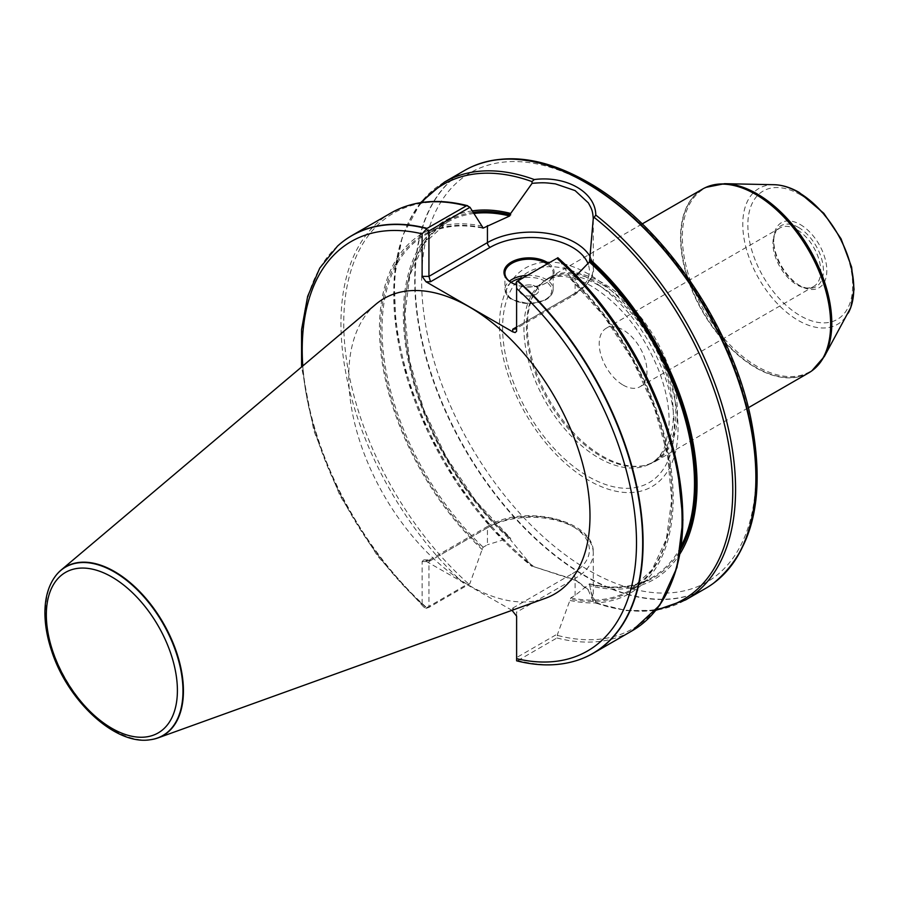 <?xml version="1.0" encoding="UTF-8"?>
<svg xmlns="http://www.w3.org/2000/svg" width="899" height="899" viewBox="0 0 899 899"><rect width="100%" height="100%" fill="white"/><g stroke="black" fill="none" stroke-linecap="round" stroke-linejoin="round"><path stroke-width="0.67" stroke-dasharray="4.5 3.37" d="M623.097 385.064A33.769 19.497 -120 0 0 639.987 386.739A33.769 19.497 -120 0 0 645.156 359.679A33.769 19.497 -120 0 0 623.097 329.922A33.769 19.497 -120 0 0 606.218 328.247A33.769 19.497 -120 0 0 601.038 355.307A33.769 19.497 -120 0 0 623.097 385.064M796.84 229.605A33.769 19.497 -120 0 0 779.961 227.93A33.769 19.497 -120 0 0 774.533 234.459A33.769 19.497 -120 0 0 779.961 266.924A33.769 19.497 -120 0 0 805.369 287.86A33.769 19.497 -120 0 0 813.73 286.421A33.769 19.497 -120 0 0 818.91 259.362A33.769 19.497 -120 0 0 796.84 229.605M375.726 304.368A170.596 98.497 -120 0 0 384.064 495.495A170.596 98.497 -120 0 0 545.412 598.284M512.014 610.32L423.744 559.931L422.114 561.56L422.114 604.106L423.631 606.937L377.67 556.211L339.979 495.709L313.841 430.745L301.581 366.983M337.676 245.978A241.213 139.266 -120 0 0 426.71 607.69L425.901 608.398L423.631 606.937M426.71 607.69L465.716 585.182L469.784 583.822L428.935 607.409L428.935 561.56L487.438 527.792L487.438 544.772L483.179 547.233L482.493 548.446L469.784 583.822M516.61 660.821L517.959 660.495A241.213 139.266 -120 0 0 576.956 660.439M517.959 660.495L556.953 637.975L557.672 633.862L570.843 597.846L575.113 595.385L589.384 583.934L589.744 585.699A207.669 119.893 -120 0 0 680.026 553.773M482.493 226.222A207.669 119.893 -120 0 0 379.49 328.584A207.669 119.893 -120 0 0 482.493 549.873M576.326 275.51L570.843 278.701L570.168 278.263L570.168 276.836L557.897 257.766M570.168 600.498A207.669 119.893 -120 0 0 673.171 498.136A207.669 119.893 -120 0 0 570.168 276.836M570.843 597.846A205.028 118.376 -120 0 0 629.525 590.531A205.028 118.376 -120 0 0 570.843 278.701L570.168 278.263A205.995 118.938 -120 0 1 671.991 497.462A205.995 118.938 -120 0 1 570.168 599.071M472.368 210.86A207.669 119.893 -120 0 0 404.865 339.833A207.669 119.893 -120 0 0 510.677 540.041L510.677 538.625L509.677 537.917L487.438 544.772M570.269 278.656L603.926 316.111L632.525 359.915L654.202 407.191L667.552 454.86L671.688 499.777L666.373 538.973L651.977 569.887L629.525 590.531L652.045 577.529A205.028 118.376 -120 0 1 589.384 583.934L589.744 584.283A205.995 118.938 -120 0 0 680.712 549.637M473.346 212.321A205.995 118.938 -120 0 0 405.988 339.856A205.995 118.938 -120 0 0 510.677 538.625L509.677 537.917A205.028 118.376 -120 0 1 447.017 222.401L424.283 243.427L409.888 274.993L404.831 315.021L409.517 360.802L423.643 409.236L446.264 457.029L475.852 500.979L510.418 538.108M444.409 182.126A241.213 139.266 -120 0 0 402.134 355.397A241.213 139.266 -120 0 0 533.961 566.741L575.113 579.788L588.339 590.283L593.261 601.566L596.082 602.611A241.213 139.266 -120 0 0 685.622 599.914M532.354 566.392L510.677 540.041M420.597 202.646L402.516 235.943L394.155 278.263L395.886 327.112L407.55 379.704L428.441 432.97L457.333 483.774L492.517 529.163L532.006 566.415A239.763 138.424 -120 0 1 421.788 202.466M464.693 170.417A241.213 139.266 -120 0 0 427.722 363.702A241.213 139.266 -120 0 0 585.305 576.259A241.213 139.266 -120 0 0 705.906 588.216M533.961 566.741L577.158 580.968L590.722 591.497L596.082 602.611L594.486 602.499A239.763 138.424 -120 0 0 656.697 609.342M589.744 585.699L593.261 601.566L593.273 553.099A61.997 35.791 180 0 1 575.113 578.405L575.113 595.385M798.548 227.481A35.162 20.306 -120 0 0 775.32 232.538A35.162 20.306 -120 0 0 773.691 241.842A35.162 20.306 -120 0 0 798.548 284.904A35.162 20.306 -120 0 0 807.426 288.141A35.162 20.306 -120 0 0 823.001 265.104A35.162 20.306 -120 0 0 798.548 227.481M800.256 224.525A37.578 21.688 60 0 1 826.822 270.554A37.578 21.688 60 0 1 800.256 285.893A37.578 21.688 60 0 1 773.691 239.876A37.578 21.688 60 0 1 800.256 224.525M588.755 274.217A126.276 72.898 -120 0 0 511.43 384.221A126.276 72.898 -120 0 0 666.08 473.515A126.276 72.898 -120 0 0 588.755 274.217M601.128 283.915A105.655 60.997 -120 0 0 548.3 278.679A105.655 60.997 -120 0 0 539.254 286.118A105.655 60.997 -120 0 0 548.3 400.673A105.655 60.997 -120 0 0 642.987 465.794A105.655 60.997 -120 0 0 653.955 461.67A105.655 60.997 -120 0 0 670.148 377.007A105.655 60.997 -120 0 0 601.128 283.915M602.397 282.78A106.138 61.278 -120 0 0 549.334 277.521A106.138 61.278 -120 0 0 540.243 284.994A106.138 61.278 -120 0 0 549.334 400.077A106.138 61.278 -120 0 0 644.448 465.491A106.138 61.278 -120 0 0 655.472 461.356A106.138 61.278 -120 0 0 671.733 376.31A106.138 61.278 -120 0 0 602.397 282.78M702.535 189.082A106.138 61.278 -120 0 0 702.535 311.627A106.138 61.278 -120 0 0 808.662 372.905M590.137 256.687A61.997 35.791 180 0 1 593.273 267.913A61.997 35.791 180 0 1 575.113 293.22L516.61 327L516.61 281.601L557.672 257.901M548.502 263.193A25.082 14.485 180 0 1 546.794 282.578A25.082 14.485 180 0 1 516.61 284.916M575.113 276.24L575.113 293.22A3.854 2.225 60 0 1 574.315 294.984A3.854 2.225 60 0 1 572.382 294.793L516.61 327L516.61 330.933M512.745 610.736L512.745 608.106L516.61 612.185L516.61 657.574L557.672 633.862M425.901 608.398L428.935 607.409M516.61 660.72L516.61 657.574M512.745 608.106L572.382 573.674A3.854 2.225 -120 0 1 575.113 578.405L516.61 612.185L516.61 616.118M572.382 573.674A58.132 33.566 0 0 0 572.382 526.207A58.132 33.566 0 0 0 490.169 526.207L430.531 560.639L429.407 559.987L428.935 561.56L422.114 561.56M511.666 282.78A24.127 13.923 0 0 0 512.003 282.983A24.127 13.923 0 0 0 546.12 282.983A24.127 13.923 0 0 0 553.177 273.127A24.127 13.923 0 0 0 547.199 263.946M512.003 282.983L511.317 282.578M535.883 286.523A9.653 5.574 180 0 1 538.703 290.467A9.653 5.574 180 0 1 529.062 296.029A9.653 5.574 180 0 1 519.408 290.467A9.653 5.574 180 0 1 525.364 285.32A9.653 5.574 180 0 1 535.883 286.523A9.653 5.574 0 0 0 525.364 285.32A9.653 5.574 0 0 0 519.408 290.467A9.653 5.574 0 0 0 522.24 294.4A9.653 5.574 0 0 0 532.747 295.614A9.653 5.574 0 0 0 538.703 290.467A9.653 5.574 0 0 0 535.883 286.523M55.671 575.809A97.418 56.244 -120 0 0 65.829 679.228A97.418 56.244 -120 0 0 150.313 739.731M302.783 365.96A236.381 136.468 -120 0 0 422.114 604.106M337.53 246.101A241.134 139.221 -120 0 0 426.452 607.881M390.908 213.018A241.213 139.266 -120 0 0 465.716 585.182M556.953 637.975A241.213 139.266 -120 0 0 632.121 630.806M468.694 206.264A239.763 138.424 -120 0 0 343.755 323.044A239.763 138.424 -120 0 0 468.761 584.058M482.493 227.649A205.995 118.938 -120 0 0 380.67 329.259A205.995 118.938 -120 0 0 482.493 548.446M482.549 227.953A205.028 118.376 -120 0 0 424.497 235.403A205.028 118.376 -120 0 0 483.179 547.233M474.088 213.456A205.028 118.376 -120 0 0 447.017 222.401L424.497 235.403C441.049 225.964 460.502 223.548 482.842 228.177M589.609 583.822C613.612 589.654 634.424 587.553 652.045 577.529A205.028 118.376 -120 0 0 681.228 545.985M517.566 660.608A241.134 139.221 -120 0 0 576.776 660.495M557.897 635.503A239.763 138.424 -120 0 0 671.328 583.001M472.571 166.427A241.168 139.244 -120 0 0 426.182 356.881A241.168 139.244 -120 0 0 585.642 576.034A241.168 139.244 -120 0 0 713.3 583.384M588.755 184.329A236.37 136.468 -120 0 0 444.016 390.245A236.37 136.468 -120 0 0 733.505 557.38A236.37 136.468 -120 0 0 588.755 184.329M588.452 278.375A121.387 70.077 -120 0 0 514.116 384.131A121.387 70.077 -120 0 0 662.788 469.963A121.387 70.077 -120 0 0 588.452 278.375M598.644 285.343A105.655 60.997 -120 0 0 545.828 280.106A105.655 60.997 -120 0 0 545.828 402.1A105.655 60.997 -120 0 0 651.472 463.109A105.655 60.997 -120 0 0 667.665 378.445A105.655 60.997 -120 0 0 598.644 285.343M706.097 187.273A106.093 61.256 -120 0 0 702.894 311.425A106.093 61.256 -120 0 0 812.011 370.714M724.628 183.688A105.655 60.997 -120 0 0 704.254 310.638A105.655 60.997 -120 0 0 824.383 356.465M774.174 184.711A78.483 45.31 -120 0 0 759.037 279.005A78.483 45.31 -120 0 0 848.274 313.043M800.256 194.69A74.111 42.792 60 0 1 845.644 311.672A74.111 42.792 60 0 1 754.868 259.26A74.111 42.792 60 0 1 800.256 194.69M572.382 294.793A58.132 33.566 0 0 0 588.148 264.104M429.407 559.987L488.236 526.016A3.854 2.225 60 0 0 487.438 527.792A61.997 35.791 180 0 1 554.998 520.027A61.997 35.791 180 0 1 593.273 553.099C595.104 519.847 523.656 503.732 488.236 526.016A3.854 2.225 60 0 1 490.169 526.207M430.531 560.639L425.98 560.639M527.376 275.386A24.127 13.923 180 0 1 553.177 289.276A24.127 13.923 180 0 1 538.287 302.143A24.127 13.923 180 0 1 512.003 299.131A24.127 13.923 180 0 1 504.935 289.276A24.127 13.923 180 0 1 509.407 281.207M511.126 282.443A22.677 13.092 0 0 0 513.026 299.715A22.677 13.092 0 0 0 542.075 301.187A22.677 13.092 0 0 0 549.604 284.916A22.677 13.092 0 0 0 523.162 277.825M55.547 575.967A97.261 56.154 -120 0 0 65.571 679.374A97.261 56.154 -120 0 0 150.111 739.765M639.987 386.739L813.73 286.421M606.218 328.247L779.961 227.93M595.408 603.038L626.727 610.635L655.944 610.286M805.369 287.86L807.426 288.141M774.533 234.459L775.32 232.538M798.548 284.904L800.256 285.893M773.691 241.842L773.691 239.876M548.3 278.679L545.828 280.106L556.312 276.678C565.887 275.308 577.585 278.432 591.407 286.062C620.141 303.671 642.504 331.551 658.495 369.691C667.103 392.256 670.474 412.439 668.62 430.228L664.754 446.567C662.203 453.568 657.776 459.074 651.472 463.109L653.955 461.67M642.987 465.794L644.448 465.491M539.254 286.118L540.243 284.994M655.472 461.356L748.361 407.73M549.334 277.521L642.223 223.896M593.273 220.03L593.273 267.913C594.88 275.667 588.553 284.691 574.315 294.984L515.475 328.955M577.158 580.968L575.113 579.788M423.744 559.931L429.61 559.931M504.935 273.127L504.935 289.276C505.789 294.423 508.238 297.917 512.306 299.794L529.185 303.817L545.052 300.21C550.312 297.355 553.02 293.715 553.177 289.276L553.177 273.127M546.12 282.983L546.794 282.578"/><path stroke-width="1.35" d="M150.313 739.731A97.418 56.244 -120 0 0 150.515 739.708A97.418 56.244 -120 0 0 157.966 737.922L545.412 598.284A170.596 98.497 -120 0 0 583.046 465.3A170.596 98.497 -120 0 0 469.357 306.952A170.596 98.497 -120 0 0 375.726 304.368L61.065 570.09A97.418 56.244 -120 0 0 55.794 575.652A97.418 56.244 -120 0 0 55.671 575.809M516.61 660.72L516.61 616.118L512.014 610.32M576.956 660.439A241.213 139.266 -120 0 0 577.147 660.372A241.213 139.266 -120 0 0 593.126 653.326A241.213 139.266 -120 0 0 517.959 280.825L516.61 281.601L516.588 331.27L515.149 332.563L512.745 331.855L425.98 281.758L422.114 276.375L422.114 233.841L427.081 228.357A241.213 139.266 -120 0 0 351.914 235.527A241.213 139.266 -120 0 0 337.822 245.843A241.213 139.266 -120 0 0 337.676 245.978M427.081 228.357L466.772 205.624L469.997 207.287L483.179 228.088L509.677 215.996L510.677 213.445A207.669 119.893 -120 0 0 472.368 210.86M671.328 583.001A239.763 138.424 -120 0 0 557.897 257.766L517.959 280.825M482.493 227.649L483.179 228.088A205.028 118.376 -120 0 0 482.549 227.953M680.026 553.773A207.669 119.893 -120 0 0 589.744 259.103L589.384 262.014L576.326 275.51M510.677 213.445L532.084 183.329L531.972 181.587L534.253 179.542C566.494 175.462 595.599 192.274 595.79 215.063L593.261 218.648L589.744 259.103M655.944 610.286L685.622 599.914L705.906 588.216A241.213 139.266 -120 0 0 713.143 583.507A241.213 139.266 -120 0 0 746.496 408A241.213 139.266 -120 0 0 616.062 203.354A241.213 139.266 -120 0 0 472.391 166.506A241.213 139.266 -120 0 0 464.693 170.417L444.409 182.126L420.597 202.646M748.361 407.73L808.662 372.905A106.138 61.278 -120 0 0 811.842 370.838A106.138 61.278 -120 0 0 824.012 284.871A106.138 61.278 -120 0 0 755.598 194.33A106.138 61.278 -120 0 0 705.917 187.363A106.138 61.278 -120 0 0 702.535 189.082L642.223 223.896M469.997 207.287L428.935 230.987L428.935 276.375L487.438 242.606L487.438 225.627M593.261 218.648C592.621 210.029 591.632 209.096 588.396 202.927L575.113 190.61L555.38 183.868C546.143 182.823 544.659 182.328 532.084 183.329M516.61 284.916A25.082 14.485 180 0 1 511.317 282.578A25.082 14.485 180 0 1 511.317 262.103A25.082 14.485 180 0 1 546.794 262.103A25.082 14.485 180 0 1 548.502 263.193M426.205 229.414L428.935 230.987M512.745 329.225L515.475 328.955L516.61 327L512.745 329.225L512.745 331.855M588.148 264.104A58.132 33.566 0 0 0 547.806 238.887A58.132 33.566 0 0 0 490.169 247.326L430.531 281.758L428.935 276.375L422.114 276.375M547.199 263.946A24.127 13.923 0 0 0 546.12 263.283A24.127 13.923 0 0 0 519.824 260.26A24.127 13.923 0 0 0 504.935 273.127A24.127 13.923 0 0 0 511.666 282.78M157.966 737.922A97.418 56.244 -120 0 0 179.463 661.979A97.418 56.244 -120 0 0 114.544 571.562A97.418 56.244 -120 0 0 61.065 570.09M422.114 233.841A236.381 136.468 -120 0 0 302.783 365.96M516.61 658.664A236.381 136.468 -120 0 0 636.503 542.749A236.381 136.468 -120 0 0 516.61 288.399M426.789 228.638A241.134 139.221 -120 0 0 337.53 246.101L337.822 245.843M466.075 205.849A241.213 139.266 -120 0 0 390.908 213.018C412.821 200.646 438.409 198.218 467.682 205.725M593.126 653.326L632.121 630.806A241.213 139.266 -120 0 0 556.953 258.305M509.677 215.996A205.028 118.376 -120 0 0 474.088 213.456M681.228 545.985A205.028 118.376 -120 0 0 589.384 262.014M680.712 549.637A205.995 118.938 -120 0 0 589.744 260.519M510.677 214.861A205.995 118.938 -120 0 0 473.346 212.321M531.972 181.587A239.763 138.424 -120 0 0 421.788 202.466M534.253 179.542A241.213 139.266 -120 0 0 444.409 182.126M685.622 599.914A241.213 139.266 -120 0 0 727.864 426.452A241.213 139.266 -120 0 0 595.79 215.063M516.61 660.821C538.422 666.35 558.47 666.238 576.776 660.495A241.134 139.221 -120 0 0 639.436 502.946A241.134 139.221 -120 0 0 517.566 281.05M656.697 609.342A239.763 138.424 -120 0 0 729.437 449.264A239.763 138.424 -120 0 0 594.52 217.693M713.3 583.384A241.168 139.244 -120 0 0 713.458 583.271A241.168 139.244 -120 0 0 741.102 387.918A241.168 139.244 -120 0 0 585.642 182.194A241.168 139.244 -120 0 0 472.75 166.349A241.168 139.244 -120 0 0 472.571 166.427M812.011 370.714A106.093 61.256 -120 0 0 812.168 370.602A106.093 61.256 -120 0 0 824.327 284.668A106.093 61.256 -120 0 0 755.935 194.173A106.093 61.256 -120 0 0 706.277 187.194A106.093 61.256 -120 0 0 706.097 187.273M848.274 313.043A78.483 45.31 -120 0 0 798.29 192.262A78.483 45.31 -120 0 0 774.174 184.711C782.332 184.936 790.693 187.531 799.256 192.487L823.821 213.31L841.059 238.831L851.611 267.104L854.05 289.377L850.78 307.548L824.383 356.465A105.655 60.997 -120 0 0 757.082 193.869A105.655 60.997 -120 0 0 724.628 183.688L705.917 187.363M490.169 247.326A3.854 2.225 -120 0 1 487.438 242.606A61.997 35.791 180 0 1 590.137 256.687M430.531 281.758L425.98 281.758M509.407 281.207A24.127 13.923 180 0 1 527.376 275.386M523.162 277.825A22.677 13.092 0 0 0 511.126 282.443M111.858 576.978A92.676 53.513 60 0 1 168.619 723.257A92.676 53.513 60 0 1 55.109 657.72A92.676 53.513 60 0 1 111.858 576.978M114.195 571.888A97.261 56.154 -120 0 0 55.547 575.967C48.883 584.912 45.355 596.329 44.95 610.219C44.624 622.985 46.838 636.503 51.58 650.764C67.571 700.883 115.173 745.451 150.111 739.765A97.261 56.154 -120 0 0 180.396 667.979A97.261 56.154 -120 0 0 114.195 571.888M301.581 366.983L301.558 329.663L307.66 296.333L319.752 268.116L337.53 246.101M351.914 235.527L390.908 213.018M632.121 630.806L659.686 605.319L676.969 567.46L682.925 519.903L677.307 465.817L660.518 408.775L633.728 352.599L598.723 301.086L557.863 257.687M713.143 583.507L713.458 583.271C753.845 550.121 766.229 494.776 750.598 417.237C731.179 324.112 661.574 223.458 587.755 182.115C544.76 157.696 506.418 152.448 472.75 166.349L472.391 166.506M824.383 356.465L811.842 370.838M774.174 184.711L724.628 183.688"/></g></svg>
